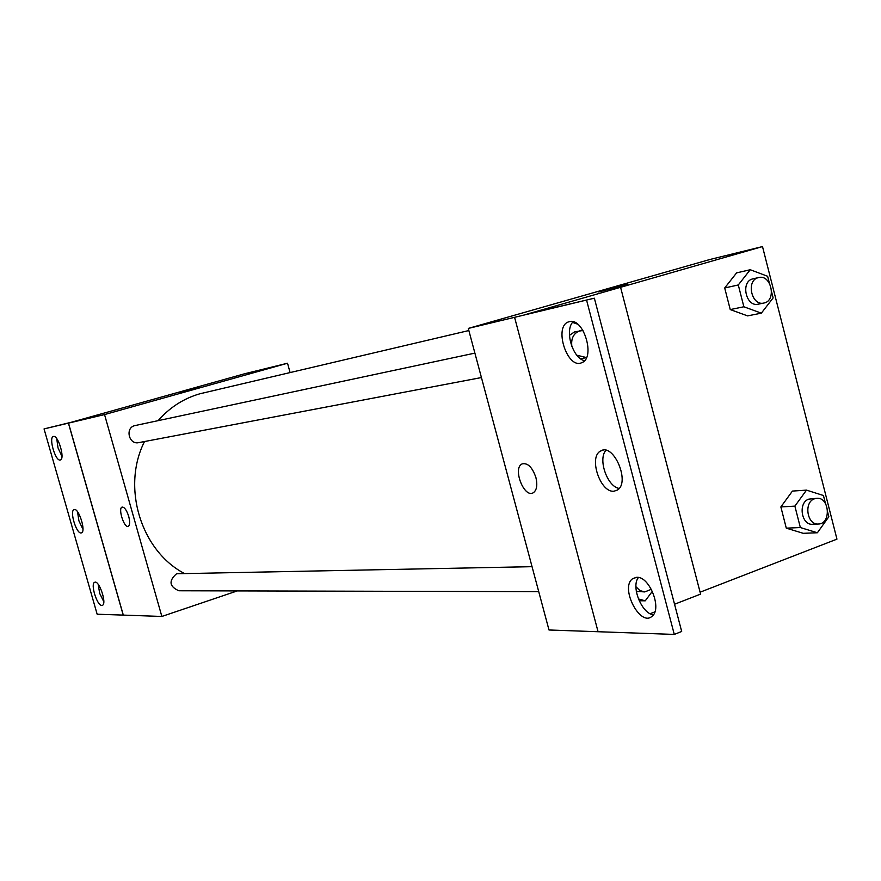 <?xml version="1.0" encoding="UTF-8"?>
<svg xmlns="http://www.w3.org/2000/svg" width="881" height="881" viewBox="0 0 881 881"><rect width="100%" height="100%" fill="white"/><g stroke="black" fill="none" stroke-linecap="round" stroke-linejoin="round"><path stroke-width="1.32" d="M237.297 590.909L161.851 616.458L104.542 414.577L44.05 428.915L71.735 422.142L244.577 373.775L287.525 363.225L290.08 372.52M180.759 392.849L199.117 387.772L180.759 392.849M104.542 414.577L287.525 363.225M474.892 353.116L134.694 425.644C124.86 427.979 128.912 444.96 138.735 442.636L481.433 377.553M532.047 566.67L176.563 573.751C168.513 580.832 169.273 586.493 178.843 590.766L538.731 591.658M468.857 330.54L199.833 393.796C183.655 398.454 169.769 407.396 158.162 420.622M144.506 441.535C121.457 486.918 140.718 550.35 184.008 573.278M128.703 516.387C130.08 521.86 129.936 525.175 128.263 526.353C124.221 528.457 117.746 508.238 122.096 507.082C124.441 506.993 126.644 510.099 128.703 516.387M161.851 616.458L123.307 615.103L68.509 423.122M44.05 428.915L97.152 614.222L123.307 615.103M122.173 507.06L122.096 507.082C117.801 508.205 124.089 528.148 128.174 526.375M199.117 387.783L180.01 393.014M68.421 423.144L123.23 615.136M60.205 460.014L60.36 459.97C65.359 459.023 58.047 434.443 53.367 436.502C48.422 437.394 55.426 461.49 60.205 460.014M101.833 605.445L102.405 605.335C107.185 603.826 99.079 579.709 94.674 582.297C90.159 583.596 97.075 605.908 101.833 605.445M81.085 532.95L81.448 532.873C86.338 531.639 78.629 507.302 74.081 509.625C69.357 510.738 76.317 533.908 81.085 532.95M56.736 438.661L58.025 447.911L61.967 456.391M98.165 584.323L99.707 593.431L103.793 601.712M77.517 511.718L78.927 520.891L82.946 529.272M762.505 246.581L526.904 314.176L594.356 298.185L681.685 631.479L674.284 634.419L548.995 629.992L468.285 328.426L709.976 259.477L762.505 246.581L836.95 539.139L700.098 592.197M535.923 477.59C537.641 485.156 536.782 490.199 533.335 492.721C524.206 498.635 512.302 468.207 522.048 463.935C527.697 462.624 532.322 467.172 535.923 477.59C532.333 467.172 527.708 462.624 522.048 463.935C512.313 468.207 524.217 498.635 533.346 492.721M594.356 298.185L468.285 328.426M601.062 291.402L627.063 284.277L601.062 291.402M786.293 528.148L803.219 533.313L786.293 528.148L780.863 506.938L786.293 528.148L800.355 527.543L794.882 506.123L806.5 490.122L823.427 495.507L825.464 503.48M792.415 491.08L780.863 506.938L792.415 491.08L806.5 490.122M736.604 272.879L724.7 287.977L730.239 309.572L747.606 315.883L730.239 309.572L724.7 287.977L736.604 272.879L750.249 269.729L767.626 276.282L769.366 283.131M620.598 287.382L700.593 594.113L674.549 604.234M654.847 611.888L650.134 613.716M627.635 284.034L598.309 291.963M674.284 634.419L586.647 300.399M614.057 491.18L617.207 490.133C630.774 482.876 613.605 442.416 600.666 450.995C588.2 456.776 600.357 493.261 614.057 491.18M636.732 577.308L632.602 578.729C619.673 587.55 640.256 627.459 652.072 616.237C662.38 608.837 649.44 576.075 636.732 577.308M569.412 321.642L568.586 321.884C553.334 326.366 567.32 369.734 581.746 362.686C595.864 358.027 583.618 317.281 569.412 321.642M598.078 631.754L514.614 317.457M605.952 450.334C597.67 458.946 607.24 486.653 619.123 488.415M638.472 577.473C630.807 586.328 641.533 613.396 653.328 614.872M573.091 321.763C564.292 330.133 572.639 358.49 584.532 360.659M771.613 291.941L773.133 297.91L761.338 313.162L743.872 306.775L738.289 284.959L750.249 269.729M758.662 277.548L752.594 278.925C740.282 281.865 746.031 307.381 758.277 304.176L763.838 303.042C776.877 300.994 771.415 274.068 758.662 277.548L758.145 277.68C745.8 280.632 751.57 306.247 763.838 303.042M761.338 313.162L747.606 315.883M743.872 306.775L730.239 309.572M738.289 284.959L724.7 287.977M827.655 512.125L828.834 516.74L817.381 532.763L800.355 527.543M816.775 498.305L808.802 499.142C797.823 502.5 801.325 525.461 812.623 524.272L818.361 524.019C831.345 524.03 829.66 496.895 816.775 498.305L814.518 498.789C803.516 502.148 807.029 525.208 818.361 524.019M817.381 532.763L803.219 533.313M794.882 506.123L780.863 506.938M572.562 322.402L577.584 324.131M582.98 330.463L574.478 331.928L569.445 335.342M580.326 330.65L579.61 330.827C573.454 333.392 570.877 338.634 571.879 346.574M576.857 355.23L586.493 357.565M652.369 591.283L645.255 600.82L638.417 598.948M636.313 591.371L644.76 591.922L651.367 589.29M645.255 600.82L639.177 600.754M635.939 586.735L639.881 590.556L644.76 591.922M569.379 321.653L568.586 321.884M636.346 577.319L632.602 578.729M603.089 450.18L600.666 450.995M585.634 357.774L580.546 358.743"/></g></svg>
